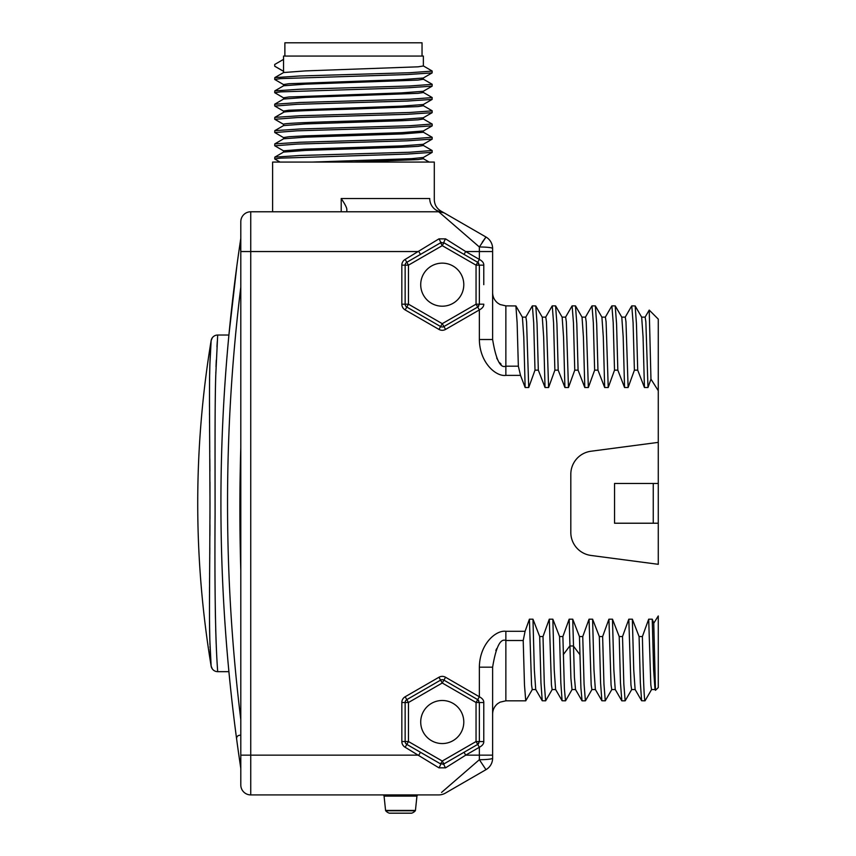 <?xml version="1.0" encoding="UTF-8"?>
<svg xmlns="http://www.w3.org/2000/svg" width="856" height="856" viewBox="0 0 856 856"><rect width="100%" height="100%" fill="white"/><g stroke="black" fill="none" stroke-linecap="round" stroke-linejoin="round"><path stroke-width="1.28" d="M284.877 56.057L284.877 42.8L422.04 42.8L422.04 56.057M283.604 72.535L305.335 70.909L418.049 66.822L423.367 65.998L423.367 56.057L283.55 56.057L283.55 71.294L274.712 66.19L274.712 64.468L283.55 59.364M423.367 117.732L423.367 119.005L418.049 119.829L402.887 120.664L305.228 123.927L283.561 125.597L283.55 124.302C282.587 123.2 316.099 122.098 353.453 120.996L401.603 119.391L423.271 117.786L432.13 112.671L407.199 114.308L297.139 117.572L274.797 119.305M283.55 112.329L283.55 111.055L288.868 110.221L401.571 106.144L423.271 104.539L432.12 99.424L407.156 101.051L297.139 104.314L274.84 106.069M283.55 99.071L283.55 97.798L288.868 96.974L401.592 92.887L423.271 91.282L432.12 86.167L407.189 87.804L280.533 91.881L274.712 92.694L283.646 97.905M283.55 85.814L283.55 84.551L288.868 83.717L401.592 79.629L423.271 78.035M423.271 65.88L432.13 71.005L432.12 72.91L407.178 74.547L280.522 78.624L274.712 79.448L283.646 84.658M423.271 79.137L432.12 84.252L432.12 86.167M432.077 97.477L432.12 99.424M423.271 105.641L432.13 110.756L432.13 112.671M423.367 104.486L423.367 105.748L418.049 106.583L353.453 109.065C316.099 110.167 282.587 111.269 283.55 112.382L283.646 112.264M423.367 91.228L423.367 92.502L418.049 93.325L305.346 97.413L283.614 99.039M423.367 77.971L423.367 79.244L418.049 80.079L305.314 84.166L283.646 85.761L274.787 90.886L274.712 92.694M432.205 71.102L409.767 72.728L299.739 75.991L274.797 77.629L274.712 79.448M432.205 84.348L409.799 85.985L299.728 89.249L274.787 90.875M432.205 97.605L409.767 99.232L299.76 102.495L274.712 104.25M432.205 110.852L409.789 112.489L299.728 115.753L274.787 117.39L274.712 119.198L283.55 124.302M432.205 125.821L407.167 127.555L297.021 130.829L274.787 132.552M432.205 139.079L407.103 140.812L297.032 144.076L274.797 145.809M432.205 152.336L407.221 154.059L280.565 158.146L274.712 158.959L280.019 162.073M432.13 124.013L409.831 125.736L299.6 129.01L274.776 130.647L274.733 132.466M432.13 137.27L409.864 138.993L299.728 142.256L274.787 143.894L274.712 145.713M432.12 150.517L409.853 152.24L299.921 155.503L274.808 157.14L274.712 158.959M272.615 211.774L272.615 162.073L434.302 162.073L434.302 199.63C434.495 205.023 437.009 209.003 441.857 211.593L441.343 211.475M441.857 211.593L444.681 213.176C442.22 211.753 442.22 211.753 444.681 213.176C442.22 211.753 442.22 211.753 444.681 213.176A13.257 13.097 -60 0 0 440.155 211.593C442.424 211.496 442.424 211.496 440.155 211.593L438.7 211.774L440.155 211.593A13.257 12.508 90 0 1 429.744 198.528C435.768 199.769 435.768 199.769 429.744 198.528L341.212 198.528C345.043 204.22 346.926 207.89 346.83 209.527L346.83 211.774M438.828 211.774L438.7 211.774A13.257 13.257 -60 0 1 445.334 213.551L485.983 237.026L445.334 213.551A13.257 13.257 0 0 0 443.686 212.748M346.776 208.885L346.594 208.136M346.263 207.206L345.877 206.317M342.368 200.283L341.212 198.528L341.212 211.774M238.749 252.295A1775.911 1775.911 0 0 1 240.055 243.35A1775.911 1775.911 0 0 0 240.055 763.338L240.804 768.41L240.804 784.973L240.804 221.715A9.94 9.94 0 0 1 250.744 211.774L438.7 211.774A13.257 13.257 0 0 1 445.334 213.551A13.257 13.257 120 0 0 438.7 211.774A13.257 13.257 -60 0 1 445.334 213.551M482.206 242.28L485.983 237.026A13.257 13.257 0 0 1 492.617 248.508L492.617 339.511L479.36 339.511C479.66 363.072 496.245 376.811 505.864 375.388L520.523 375.388L525.156 387.5L528.719 387.5L535 370.145L538.317 370.145L537.044 323.761L535.77 305.945L532.379 305.87L533.684 322.659L535 370.145M441.568 214.257L443.269 215.733M452.557 223.78L456.13 226.872M492.617 248.508A13.257 1.519 180 0 0 479.36 246.988L479.36 251.536L465.685 251.536L445.569 238.867L465.685 251.536L464.038 254.403L477.702 262.289L479.36 265.157L479.36 304.18L477.702 307.047L443.911 326.543A3.317 3.317 0 0 1 440.594 326.543L406.803 307.047A3.317 3.317 0 0 1 405.145 304.18L405.145 265.157A3.317 3.317 0 0 1 406.803 262.289L440.594 242.794L443.911 242.794L464.038 254.403L448.18 245.265M240.804 238.278L240.055 243.35L240.804 248.7L240.804 287.092A1769.288 1769.288 0 0 0 240.804 719.596M238.749 754.393A1775.911 1775.911 0 0 0 240.055 763.338L240.804 757.988L240.055 763.338A1775.911 1775.911 0 0 1 240.055 243.35L240.804 251.536L250.744 251.536L250.744 211.774A9.94 9.94 0 0 0 240.804 221.715M240.804 261.476L240.804 287.092M483.779 304.233L483.779 304.18C483.875 306.384 482.41 308.299 479.36 309.915L445.569 329.41A6.623 6.623 0 0 1 438.946 329.41L405.145 309.915A6.623 6.623 0 0 1 401.828 304.18L401.828 265.157A6.623 6.623 0 0 1 405.145 259.421L438.946 238.867L445.569 238.867A3.317 0.546 120 0 0 443.911 242.794L442.252 245.661L440.594 242.794A3.317 3.317 0 0 1 441.536 242.43M485.983 237.026L479.36 246.988L438.7 211.774L443.569 212.705M552.227 689.476L545.625 700.818L544.309 684.03L543.004 636.543L539.687 636.543L532.967 619.188L529.404 619.188L525.081 631.3L505.864 631.3C496.245 629.877 479.66 643.616 479.36 667.177L479.36 696.773C482.41 698.4 483.875 700.304 483.779 702.509L479.36 702.509L479.36 741.531A3.317 3.317 0 0 1 479.328 741.981L479.36 741.692M543.004 636.543L549.285 619.188L552.848 619.188L559.567 636.543L562.884 636.543L569.165 619.188L572.728 619.188L579.448 636.543L582.754 636.543L589.046 619.188L592.598 619.188L599.328 636.543L602.635 636.543L608.926 619.188L612.479 619.188L619.209 636.543L622.515 636.543L628.807 619.188L632.359 619.188L639.079 636.543L642.396 636.543L648.688 619.188L652.24 619.188L653.759 623.211L658.275 615.967L658.275 687.561L658.275 615.967M653.246 483.469L658.275 483.469L658.275 319.127L658.275 442.381L590.972 451.24A23.198 23.198 0 0 0 570.813 474.235L570.813 532.453A23.198 23.198 0 0 0 590.972 555.448L658.275 564.307L658.275 523.219L614.544 523.219L614.544 483.469L653.246 483.469L653.246 523.219M658.275 390.721L650.956 379.112L647.992 387.5L644.44 387.5L637.709 370.145L636.447 323.761L635.173 305.945L631.771 305.87L633.087 322.659L634.403 370.145L637.709 370.145M634.403 370.145L628.111 387.5L624.559 387.5L617.829 370.145L616.566 323.761L615.207 305.87L611.89 305.87L613.206 322.659L614.522 370.145L617.829 370.145M614.522 370.145L608.231 387.5L604.678 387.5L597.959 370.145L596.686 323.761L595.327 305.87L592.01 305.87L593.326 322.659L594.642 370.145L597.959 370.145M594.642 370.145L588.35 387.5L584.798 387.5L578.078 370.145L576.805 323.761L575.446 305.87L572.129 305.87L573.445 322.659L574.761 370.145L578.078 370.145M574.761 370.145L568.47 387.5L564.917 387.5L558.198 370.145L556.924 323.761L555.565 305.87L552.248 305.87L553.565 322.659L554.881 370.145L558.198 370.145M554.881 370.145L548.6 387.5L545.037 387.5L538.317 370.145M441.568 792.431L479.36 759.7L485.983 769.662L445.334 793.138L485.983 769.662A13.257 13.257 0 0 0 492.617 758.181L492.617 755.153L479.36 755.153L479.36 759.7A13.257 1.519 0 0 0 492.617 758.181M483.779 741.585L476.043 741.531L477.702 744.399L443.911 763.905L440.594 763.905L442.252 761.038L408.462 741.531L408.462 702.509L442.252 683.002L476.043 702.509L476.043 741.531L442.252 761.038L443.911 763.905A3.317 0.546 -120 0 0 445.569 767.832L465.707 755.153L445.569 767.832L438.935 767.832L405.145 747.267A6.623 6.623 0 0 1 401.839 741.531L401.839 702.509A6.623 6.623 0 0 1 405.145 696.773L438.935 677.257A6.623 6.623 0 0 1 445.569 677.257L479.36 696.773L477.702 699.641L479.36 702.509L476.043 702.509L477.702 699.641L443.911 680.124A3.317 3.317 0 0 0 440.594 680.124L406.803 699.641A3.317 3.317 0 0 0 405.145 702.509L405.145 741.531A3.317 3.317 0 0 0 406.803 744.399L408.462 741.531L401.839 741.531M445.334 793.138A13.257 13.257 -120 0 1 438.7 794.914A13.257 13.257 -120 0 0 445.334 793.138A13.257 13.257 0 0 1 438.7 794.914L250.744 794.914L250.744 251.536L418.819 251.536L420.467 254.403L440.594 242.794A3.317 0.546 60 0 0 438.946 238.867M464.508 772.561L456.13 779.816M452.557 782.908L447.356 787.413M445.281 789.221L443.269 790.955M240.804 784.973A9.94 9.94 0 0 0 250.744 794.914A9.94 9.94 0 0 1 240.804 784.973A9.94 9.94 0 0 0 250.744 794.914M478.686 743.532L478.772 743.415A3.317 3.317 0 0 1 477.702 744.399L443.911 763.905A3.317 3.317 0 0 1 442.969 764.28M477.83 699.716A3.317 3.317 0 0 1 478.772 700.625L478.697 700.518M420.713 722.015A21.539 21.539 0 0 0 442.252 743.554A21.539 21.539 0 0 0 463.792 722.015A21.539 21.539 0 0 0 442.252 700.486A21.539 21.539 0 0 0 420.713 722.015M438.935 767.832A3.317 0.546 -60 0 0 440.594 763.905L436.325 761.444M240.804 755.153L418.798 755.153L420.457 752.285L440.594 763.905L406.803 744.399L405.145 747.267M483.779 702.509L483.779 741.531C483.875 743.736 482.399 745.651 479.36 747.267L479.36 755.153L465.707 755.153L464.048 752.285M532.346 689.476L525.745 700.818L524.482 685.11L523.209 640.502L505.864 640.502C500.353 638.18 495.934 647.072 492.617 667.177L492.617 755.153M492.617 667.177L479.36 667.177M495.827 650.528L496.673 648.645M492.617 667.712L492.617 714.065C492.703 709.827 494.394 706.361 497.668 703.664L500.032 702.166L505.864 700.818L525.745 700.818M525.081 631.3L523.209 640.502M529.404 619.188L531.544 684.864L532.25 689.551L535.813 689.551M532.967 619.188L534.337 669.852L535.717 689.476L542.233 700.743L545.625 700.818M539.687 636.543L540.96 682.928L542.223 700.743M549.285 619.188L551.425 684.864L552.131 689.551L555.694 689.551M552.848 619.188L554.217 669.852L555.598 689.476L562.114 700.743L565.506 700.818L564.404 688.909L562.884 636.543M559.567 636.543L560.841 682.928L562.103 700.743M569.165 619.188L570.909 678.337L572.011 689.551L575.574 689.54M572.728 619.188L574.419 677.385L575.51 689.519M579.448 636.543L580.924 687.967L582.069 700.818L585.386 700.818L584.07 684.03L582.754 636.543M589.046 619.188L591.175 684.864L591.892 689.551L595.444 689.551M592.598 619.188L593.978 669.852L595.359 689.476L601.875 700.743L605.267 700.818L603.951 684.03L602.635 636.543M599.328 636.543L600.591 682.928L601.864 700.743M611.858 689.476L605.267 700.818M608.926 619.188L611.056 684.864L611.773 689.551L615.325 689.551M612.479 619.188L613.859 669.852L615.239 689.476L621.756 700.743M619.209 636.543L620.472 682.928L621.831 700.818L625.148 700.818L623.831 684.03L622.515 636.543M628.807 619.188L630.936 684.864L631.653 689.551L635.206 689.551M632.359 619.188L633.74 669.852L635.12 689.476L641.625 700.743L645.028 700.818C644.151 699.812 643.273 678.391 642.396 636.543M639.079 636.543L640.352 682.928L641.625 700.743M648.688 619.188L650.817 684.864L651.534 689.551L655.086 689.551M651.619 689.476L645.028 700.818M652.24 619.188L653.62 669.841L655.011 689.497M653.759 623.211L655.471 690.289L658.275 687.561M658.275 483.469L658.275 523.219M645.06 317.212L649.223 310.075L650.956 379.112M641.593 317.137L645.146 317.137L645.863 321.824L647.992 387.5M635.163 305.934L641.679 317.212L643.059 336.836L644.44 387.5M621.713 317.137L625.265 317.137L625.982 321.824L628.111 387.5M615.282 305.934L621.798 317.212L623.179 336.836L624.559 387.5M601.832 317.137L605.385 317.137L606.102 321.824L608.231 387.5M595.412 305.934L601.918 317.212L603.298 336.836L604.678 387.5M581.952 317.137L585.504 317.137L586.221 321.824L588.35 387.5M575.532 305.934L582.037 317.212L583.418 336.836L584.798 387.5M562.071 317.137L565.634 317.137L566.34 321.824L568.47 387.5M555.651 305.934L562.157 317.212L563.537 336.836L564.917 387.5M542.19 317.137L545.754 317.137L546.46 321.824L548.6 387.5M535.77 305.934L542.287 317.212L543.656 336.836L545.037 387.5M522.31 317.137L525.873 317.137L526.579 321.824L528.719 387.5M515.89 305.934L522.406 317.212L523.776 336.836L525.156 387.5M492.617 338.976L492.617 339.511C495.934 359.616 500.353 368.508 505.864 366.186L518.351 366.186L520.523 375.388M518.351 366.186L517.12 322.648L515.89 305.945L505.864 305.87L505.864 375.388M501.081 364.153L499.669 362.719M498.213 360.761L496.694 358.075M492.617 339.511L479.36 339.511L479.36 309.915L477.702 307.047L443.911 326.543A3.317 3.317 0 0 1 440.594 326.543L406.803 307.047L408.462 304.18L401.828 304.18M478.686 306.17L478.772 306.063A3.317 3.317 0 0 1 477.702 307.047L476.054 304.18L479.36 304.18A3.317 3.317 0 0 1 479.328 304.629L479.36 304.34M477.841 262.375A3.317 3.317 0 0 1 478.772 263.274L478.697 263.177M420.713 284.674A21.539 21.539 0 0 0 442.252 306.202A21.539 21.539 0 0 0 463.792 284.674A21.539 21.539 0 0 0 442.252 263.134A21.539 21.539 0 0 0 420.713 284.674M445.569 329.41L442.252 323.675L408.462 304.18L408.462 265.157L442.252 245.661L476.054 265.157L476.054 304.18L442.252 323.675L438.946 329.41M465.685 251.536L479.36 259.421C482.41 261.048 483.886 262.963 483.779 265.157L483.779 284.674M492.617 251.536L479.36 251.536L479.36 259.421L476.054 265.157L483.779 265.157M401.828 265.157L408.462 265.157L405.145 259.421M479.36 741.531L477.702 744.399L479.36 747.267L465.707 755.153M438.935 677.257L442.252 683.002L445.569 677.257M401.839 702.509L408.462 702.509L405.145 696.773M418.263 794.914A1.327 1.327 90 0 0 416.947 796.101L415.438 810.418L385.575 810.418L384.066 796.101A1.327 1.327 0 0 0 382.75 794.914A1.327 1.327 0 0 1 384.066 796.101L416.947 796.101M415.288 810.782A0.663 0.663 0 0 0 415.438 810.418A0.663 0.663 0 0 1 415.288 810.782A7.95 7.95 0 0 1 411.683 813.168A7.95 7.95 0 0 0 415.288 810.782L385.724 810.782A7.95 7.95 0 0 0 389.33 813.168A0.663 0.663 0 0 0 389.737 813.168M385.724 810.782A0.663 0.663 0 0 1 385.575 810.418A0.663 0.663 0 0 0 385.724 810.782A7.95 7.95 0 0 0 389.33 813.168A0.663 0.663 0 0 0 389.534 813.2L411.479 813.2A0.663 0.663 0 0 1 411.276 813.168M411.479 813.2A0.663 0.663 0 0 0 411.683 813.168A0.663 0.663 0 0 1 411.479 813.2A0.663 0.663 0 0 0 411.683 813.168L389.33 813.168M238.803 754.789L238.524 752.82A1775.911 1775.911 0 0 1 236.866 740.815M236.609 738.921A1775.911 1775.911 0 0 1 236.588 738.792C236.566 736.674 237.668 735.475 239.883 735.229M236.748 739.948L236.481 737.958A1775.911 1775.911 0 0 1 236.438 737.647L235.828 733.046A1775.911 1775.911 0 0 1 235.796 732.736L234.94 726.07A1775.911 1775.911 0 0 1 228.905 671.66L217.681 671.66C217.306 664.502 214.214 634.039 215.091 513.878C215.017 439.845 214.931 401.015 215.755 375.517L217.681 335.028L228.905 335.028L236.919 265.467A1775.911 1775.911 0 0 1 238.524 253.868L238.803 251.899M236.919 265.467L237.54 260.877M238.086 256.982L238.503 254.018M238.771 252.178L237.925 258.137M237.487 261.294L237.005 264.793M237.925 748.551L238.771 754.51M238.503 752.67L238.086 749.706M237.54 745.811L236.866 740.857M236.598 738.835L236.845 740.708M233.849 717.285L232.639 707.088M231.388 695.896L230.446 687.079M229.868 681.408L229.044 673.073M240.804 570.428A2052.067 2052.067 0 0 1 240.804 447.538M217.296 341.458L216.953 346.755M216.29 360.119L216.151 363.329M216.151 363.351L216.022 366.796M215.862 371.921L215.819 373.259M215.273 399.559L215.263 401.047M215.252 401.122L215.241 402.288M215.273 606.53L215.455 618.385M215.712 629.781L216.172 643.787M216.279 646.483L216.354 648.153M216.632 654.016L216.675 654.968M217.681 671.66A6.623 6.623 170.6 0 1 211.143 666.118L209.816 639.678C209.164 619.016 209.613 589.88 209.998 503.478C209.506 406.482 209.217 385.072 209.891 364.41L211.143 340.57A6.623 6.623 9.5 0 1 217.681 335.028M210.244 353.999L210.191 355.304M210.148 356.31L210.105 357.658M210.073 358.536L210.009 360.237M209.977 361.393L209.923 363.201M209.902 363.821L209.838 366.475M209.816 367.203L209.667 374.543M209.602 379.155L209.592 380.128M209.527 385.457L209.495 391.556M209.474 398.372L209.474 401.261M209.474 401.336L209.474 406.868M209.495 413.02L209.495 415.01M209.527 419.857L209.538 423.185M209.581 429.273L209.602 432.344M209.645 437.309L209.699 443.772M209.752 450.663L209.763 452.032M209.816 458.902L209.902 471.185M209.955 481.971L209.977 519.014M209.955 524.878L209.891 535.535M209.816 547.797L209.763 554.581M209.741 557.267L209.699 562.906M209.645 569.39L209.602 574.322M209.581 578.121L209.549 582.829M209.517 587.216L209.495 592.908M209.495 594.225L209.474 604.4M209.474 608.605L209.495 614.961M209.538 621.328L209.602 627.384M209.602 627.491L209.838 640.245M209.902 642.856L209.923 643.391M209.923 643.477L209.955 644.739M210.009 646.441L210.03 647.05M210.03 647.072L210.052 647.692M210.116 649.383L210.148 650.282M210.191 651.288L210.244 652.604M210.298 653.813L210.33 654.498M210.362 655.322L210.48 657.526M210.79 662.373L210.918 663.978M312.365 162.073L411.597 158.681L423.356 157.483M423.367 144.236L423.367 145.509L418.049 146.344L402.887 147.168L305.432 150.421L283.571 152.079L283.55 150.816L304.019 149.158L401.56 145.894L423.271 144.3L432.141 139.164M283.55 138.833L283.55 137.559L288.868 136.735L304.03 135.901L401.603 132.648L423.356 130.979L423.367 132.263L402.887 133.911L305.292 137.174L283.636 138.779L274.755 143.915M423.367 157.472L423.367 158.767L418.049 159.591L353.453 162.073M275.044 117.283L283.55 112.382M483.779 741.531L483.779 722.025M505.864 700.818L505.864 631.3M563.302 654.615L569.796 645.98L573.36 645.98L579.865 654.615M405.145 309.915L406.803 307.047M483.779 304.18L479.36 304.18M283.55 72.567L283.55 71.294M283.646 111.162L274.797 106.048M423.271 78.024L432.13 72.91M283.646 71.401L274.797 66.287M283.646 72.514L274.797 77.629M423.271 92.394L432.12 97.509M283.646 99.018L274.797 104.132M283.646 112.275L274.797 117.39M274.712 104.229L274.712 105.951M432.184 125.821L432.184 124.099M432.162 139.079L432.162 137.356M432.152 152.336L432.152 150.613M591.978 689.476L585.472 700.743M631.739 689.476L625.222 700.743M655.471 690.289L655 689.465M658.275 319.127L649.223 310.075M625.18 317.212L631.696 305.934M605.299 317.212L611.815 305.934M585.418 317.212L591.935 305.934M565.538 317.212L572.054 305.934M545.657 317.212L552.173 305.934M525.777 317.212L532.293 305.934M505.864 305.87L500.032 304.522L497.668 303.024C494.394 300.328 492.703 296.861 492.617 292.624M575.478 689.465L581.984 700.732M565.591 700.732L572.108 689.465M212.331 668.953L211.143 666.118C193.253 557.598 193.253 449.09 211.143 340.57L212.288 337.799M211.143 666.118L212.288 668.889M211.143 340.57L212.331 337.735M423.239 157.547L432.109 152.422M283.668 150.924L274.808 145.798M283.625 137.656L274.776 132.53M423.249 131.032L432.109 125.907M283.657 124.409L274.808 119.284M432.12 124.045L423.26 118.92M274.776 130.668L283.646 125.543M432.162 137.292L423.271 132.156M432.141 150.528L423.271 145.402M274.797 157.151L283.646 152.036M423.26 158.67L429.177 162.094"/></g></svg>
